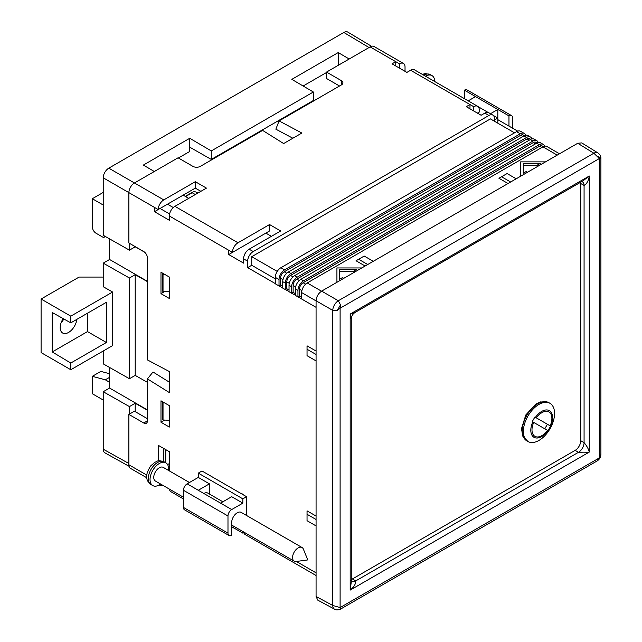 <?xml version="1.0" encoding="UTF-8"?>
<svg xmlns="http://www.w3.org/2000/svg" width="642" height="642" viewBox="0 0 642 642"><rect width="100%" height="100%" fill="white"/><g stroke="black" fill="none" stroke-linecap="round" stroke-linejoin="round"><path stroke-width="0.96" d="M339.522 86.004L326.529 78.509L326.529 72.081L341.375 80.651A5.248 3.033 180 0 1 342.916 82.794A5.248 3.033 180 0 1 341.375 84.937L279.077 120.905L301.86 133.038L283.644 143.551L262.626 130.398L200.328 166.366A5.248 3.033 180 0 1 192.905 166.366L178.059 157.796L134.451 182.978A7.873 4.542 120 0 0 128.881 192.616L128.881 242.981L143.728 251.552A5.248 3.033 60 0 1 147.435 257.98L147.435 359.913L169.336 371.541L169.336 392.575L147.435 378.908L147.435 420.847A5.248 3.033 60 0 1 146.352 423.247A5.248 3.033 60 0 1 143.728 422.99L128.881 414.411L134.451 411.201L147.435 418.704M129.435 414.09L129.435 406.595L135.205 403.264L135.205 411.642M371.549 46.296L347.82 32.108A7.873 4.542 120 0 0 343.831 32.469L108.795 168.164A7.873 4.542 120 0 0 103.226 177.81L103.226 235.285L129.435 250.155L129.435 243.302M129.435 250.155L135.205 246.825L144.522 252.113M165.732 462.754L165.732 449.617M129.435 406.595L103.226 391.724L103.226 449.199A7.873 4.542 120 0 0 104.895 452.827M103.226 391.724L109.581 388.057L109.581 367.465M103.226 351.005L103.226 363.862L129.435 378.732L129.435 278.018L103.226 263.148L103.226 286.717L112.591 292.03L112.591 345.605L70.789 369.736L41.096 352.586L41.096 299.02L70.789 316.161L112.591 292.03M103.226 263.148L109.581 259.48L109.581 238.888M109.581 382.271L105.312 379.807L92.32 376.324L92.32 393.739L103.226 400.03M92.32 376.324L100.858 371.397L109.581 373.732M109.581 377.344L105.312 379.807M103.226 192.431L92.32 198.723L103.226 205.023M92.32 198.723L92.32 226.803A5.248 3.033 60 0 0 96.035 233.231L103.555 237.572L104.614 236.071M147.435 409.917L109.581 388.057M103.226 277.071L79.102 277.071L41.096 299.02M147.435 281.34L109.581 259.48M154.313 171.51L143.359 165.074L189.751 138.287L211.282 150.934L313.352 91.999L291.821 79.359L338.222 52.572L349.176 59M103.555 237.572L105.392 236.513M147.435 410.198L135.205 403.264M164.665 402.927L163.028 402.839L163.028 419.988L162.29 419.555L162.29 402.414L163.028 401.988M129.435 378.732L135.205 375.401L147.435 382.343M70.789 369.736L70.789 363.035L106.379 342.491L106.379 302.31L70.789 322.854L70.789 316.161M147.435 281.621L135.205 274.68L129.435 278.018M135.205 274.68L135.205 375.401M61.03 322.998A11.813 6.821 120 0 0 63.791 318.954M70.789 363.035L52.235 351.944L52.235 312.518L70.789 322.854M164.665 274.351L163.028 274.262L163.028 291.412L162.29 290.978L162.29 273.837L163.028 273.404M188.7 198.37L183.179 195.128M338.222 65.332L338.222 52.572M326.529 72.498L303.136 86.004M211.282 150.934L211.282 159.433L313.352 100.505L313.352 91.999M211.282 159.433L189.751 147.179L189.751 138.287M189.751 147.179L189.751 151.464L178.42 158.004M248.526 138.544A11.412 6.589 -60 0 1 249.216 137.532M258.341 132.268A11.412 6.589 -60 0 1 259.031 132.477M169.336 463.58L167.594 464.583M168.557 469.88L169.336 469.43M163.028 402.839L162.29 402.414M106.379 342.491L87.497 331.593L87.497 313.216M52.235 351.944L87.497 331.593M76.839 319.371A11.813 6.821 -60 0 1 71.214 330.413A11.813 6.821 -60 0 1 62.659 333.029A11.813 6.821 -60 0 1 60.212 327.629A11.813 6.821 -60 0 1 63.149 318.592M163.028 274.262L162.29 273.837M163.028 291.412L169.336 291.741M163.028 419.988L169.336 420.317M128.881 414.411L128.881 464.776A7.873 4.542 120 0 0 130.511 468.379L146.833 477.8M473.7 110.97L473.7 106.684A7.873 4.542 -60 0 1 477.632 106.299L414.531 69.866A7.873 4.542 -60 0 0 410.599 70.259L406.884 72.402L392.037 63.831L395.753 61.688L370.137 46.898L326.529 72.081M370.137 46.898A7.873 4.542 -60 0 1 374.077 46.513L403.401 63.438A7.873 4.542 -60 0 1 405.03 67.041L405.03 71.326M434.722 81.526A13.121 7.576 120 0 0 432.01 75.604A13.121 7.576 120 0 0 425.526 76.213M468.211 100.858L475.553 96.613L464.415 90.185L464.415 98.667M497.823 123.184L497.823 118.048L494.484 119.974M512.669 128.24L512.669 118.048A5.248 3.033 120 0 0 511.586 115.64A5.248 3.033 120 0 0 508.962 115.905L497.823 109.469L490.48 113.714M508.962 126.097L508.962 115.905M475.553 96.613L497.823 109.469L497.823 118.048L493.369 115.472M488.169 112.47L478.154 106.684M479.261 111.612L479.638 111.828L477.407 113.112M511.586 115.64L467.039 89.928A5.248 3.033 120 0 0 464.415 90.185M469.984 108.827L469.984 104.542L473.7 106.684M275.306 283.587L247.652 267.618L247.652 261.19A7.873 4.542 -60 0 1 253.221 251.552L488.915 115.472A7.873 4.542 -60 0 1 492.855 115.087A7.873 4.542 -60 0 1 494.484 118.69L494.484 121.258M477.632 106.299A7.873 4.542 -60 0 1 479.261 109.902L479.261 112.045M492.855 115.087L488.771 112.727A7.873 4.542 120 0 0 484.83 113.112L481.123 115.255L466.277 106.684L469.984 104.542L410.599 70.259M296.018 549.632A7.873 4.542 120 0 0 294.205 561.172A7.873 4.542 120 0 0 296.155 561.501L307.783 559.92L303.345 549.054A7.873 4.542 120 0 0 302.077 547.53A7.873 4.542 120 0 0 296.018 549.632M189.462 482.511L163.253 467.384A7.873 4.542 120 0 0 155.38 471.926A7.873 4.542 120 0 0 155.38 481.018L183.443 497.221M203.859 493.489A7.873 4.542 -60 0 1 207.791 493.096L222.862 501.803M246.544 515.47L246.544 496.699L242.828 498.85L242.828 503.135L231.698 509.563A5.248 3.033 120 0 0 227.982 515.991L227.982 533.133A5.248 3.033 120 0 0 229.074 535.54A5.248 3.033 120 0 0 231.698 535.276L231.698 522.419A7.873 4.542 -60 0 1 235.132 514.499A7.873 4.542 -60 0 1 241.199 512.388L302.077 547.53M168.501 470.417A13.121 7.576 120 0 0 165.877 462.842A13.121 7.576 120 0 0 152.756 470.417A13.121 7.576 120 0 0 152.756 485.569A13.121 7.576 120 0 0 160.628 484.052M242.828 531.512L242.828 533.133L244.233 532.322M209.42 494.043L209.42 483.843L198.29 490.271L220.559 503.135L231.698 496.699L242.828 503.135M242.828 533.133L231.698 526.705M242.828 498.85L198.29 473.13L201.997 470.987L246.544 496.699M209.42 483.843L198.29 477.415L187.151 483.843A5.248 3.033 120 0 0 183.443 490.271L183.443 507.421A5.248 3.033 120 0 0 184.527 509.82L229.074 535.54M198.29 473.13L198.29 477.415M241.713 493.489L243.575 494.99M316.073 525.918L307.045 520.702L307.045 510.847L316.073 516.056M316.073 360.908L307.045 355.692L307.045 345.837L316.073 351.054M301.66 298.803L297.952 296.869L297.952 290.441A7.873 4.542 -60 0 1 303.514 280.803L539.208 144.723A7.873 4.542 -60 0 1 543.148 144.338A7.873 4.542 -60 0 1 544.536 146.207M295.352 295.159L291.637 293.225L291.637 286.797A7.873 4.542 -60 0 1 297.206 277.159L532.9 141.079A7.873 4.542 -60 0 1 536.832 140.694A7.873 4.542 -60 0 1 538.229 142.564M289.036 291.516L285.329 289.582L285.329 283.154A7.873 4.542 -60 0 1 290.898 273.516L526.592 137.436A7.873 4.542 -60 0 1 530.525 137.051A7.873 4.542 -60 0 1 531.913 138.921M282.729 287.873L279.021 285.947L279.021 279.511A7.873 4.542 -60 0 1 284.583 269.873L520.277 133.793A7.873 4.542 -60 0 1 524.217 133.408A7.873 4.542 -60 0 1 525.605 135.277M269.552 224.548L280.69 230.976L249.136 249.192A7.873 4.542 120 0 0 243.575 258.838L243.575 263.124L228.729 254.545L228.729 250.26L232.436 252.402A7.873 4.542 -60 0 1 238.005 242.764L269.552 224.548L269.552 230.976L232.436 252.402M195.32 181.686L206.451 188.114L174.905 206.331A7.873 4.542 -60 0 0 169.336 215.977L169.336 220.262L154.489 211.691L154.489 207.406L158.205 209.549A7.873 4.542 -60 0 1 163.774 199.903L195.32 181.686L195.32 188.122L200.89 191.332M158.205 460.956L158.205 445.275L169.336 451.703L169.336 470.899M160.99 422.235L169.336 427.058L169.336 405.632L160.99 400.809L160.99 422.235L164.729 420.077M160.99 272.232L169.336 277.047L169.336 298.482L160.99 293.659L160.99 272.232M197.88 193.065L196.171 192.151A2.624 1.517 0 0 0 192.536 192.191L185.297 196.372M195.32 194.55L192.167 192.728L185.57 196.532M543.148 144.338L540.548 142.837A7.873 4.542 120 0 0 536.608 143.222L300.921 279.302A7.873 4.542 120 0 0 295.352 288.94L295.352 295.368L297.952 296.869M559.519 153.783L546.856 146.48A7.873 4.542 120 0 0 542.923 146.866L307.229 282.945A7.873 4.542 120 0 0 301.66 292.583L301.66 299.012L316.073 307.333M524.217 133.408L520.501 131.265A7.873 4.542 -60 0 0 516.569 131.65L280.875 267.73A7.873 4.542 -60 0 0 275.306 277.368L275.306 283.796L279.021 285.947M530.525 137.051L527.925 135.55A7.873 4.542 120 0 0 523.992 135.935L288.298 272.015A7.873 4.542 120 0 0 282.729 281.653L282.729 288.089L285.329 289.582M536.832 140.694L534.24 139.194A7.873 4.542 120 0 0 530.3 139.579L294.606 275.659A7.873 4.542 120 0 0 289.036 285.297L289.036 291.725L291.637 293.225M365.129 266.013L356.037 260.764L358.637 259.264L367.73 264.512M508.031 183.508L498.938 178.259L501.538 176.759L510.631 182.007M524.434 135.703L523.278 135.037A5.248 3.033 120 0 0 520.654 135.293L284.213 271.799A5.248 3.033 120 0 0 280.506 278.227L280.506 285.088L279.206 285.834M301.66 297.302L299.437 296.018L298.137 296.764M305.608 284.149L303.144 282.729A5.248 3.033 120 0 0 299.437 289.157L299.437 296.018M295.352 293.659L293.121 292.375L291.821 293.121M299.3 280.506L296.837 279.085A5.248 3.033 120 0 0 293.121 285.513L293.121 292.375M289.036 290.015L286.813 288.731L285.513 289.478M530.741 139.346L529.586 138.68A5.248 3.033 120 0 0 526.962 138.937L290.521 275.442A5.248 3.033 120 0 0 286.813 281.87L286.813 288.731M282.729 286.372L280.506 285.088M336.922 282.303L336.922 267.939L361.791 267.939M520.654 176.221L520.654 161.864L545.515 161.864M358.637 259.264L364.199 256.046L373.299 261.302M501.538 176.759L507.1 173.549L516.2 178.797M343.791 278.339L342.491 277.585L339.546 279.286L339.546 269.455L356.567 269.455L353.622 271.157L354.922 271.903M527.515 172.257L526.215 171.51L523.278 173.212L523.278 163.381L540.299 163.381L537.354 165.082L538.654 165.829M543.365 146.633L542.201 145.967A5.248 3.033 120 0 0 539.577 146.224L541.808 147.508M303.144 282.729L539.577 146.224M537.049 142.989L535.893 142.323A5.248 3.033 120 0 0 533.269 142.58L535.5 143.864M353.622 271.157L353.622 272.657M339.546 279.286L339.546 271.598L353.622 271.598M537.354 165.082L537.354 166.583M523.278 173.212L523.278 165.524L537.354 165.524M296.837 279.085L533.269 142.58M275.306 278.869L251.736 265.266L251.736 256.696L490.4 118.898L514.523 132.83M247.652 267.618L251.736 265.266M277.224 271.405L251.736 256.696M307.045 514.274L316.073 519.49M307.045 349.264L316.073 354.48M228.729 254.545L265.844 233.118L271.414 236.336M169.336 382.175L153.005 371.983L147.435 378.908M162.875 485.352A7.873 4.542 -60 0 1 159.834 485.304A7.873 4.542 -60 0 1 159.32 484.919M163.774 461.63L163.774 448.485M234.667 528.422A7.873 4.542 -60 0 1 234.065 528.165A7.873 4.542 -60 0 1 233.552 527.772M243.775 532.587A7.873 4.542 120 0 0 245.204 534.593L316.073 575.513M169.336 420.63L168.742 420.285M169.336 292.054L168.742 291.709M164.729 291.5L160.99 293.659M160.059 208.473L169.576 213.971L160.059 208.473L154.489 211.691M158.205 209.549L195.32 188.122M279.077 120.905L275.867 129.186L292.856 138.239M395.753 65.974L395.753 61.688L399.46 63.831A7.873 4.542 -60 0 1 403.401 63.438M399.46 63.831L399.46 68.116M183.443 498.938L170.973 491.74A7.873 4.542 -60 0 1 169.408 489.124M577.744 143.262L581.748 142.909L597.903 152.9A7.873 4.542 121.7 0 0 593.858 153.221L577.744 143.262L321.634 291.123L338.318 300.753A7.873 4.39 120 0 0 333.238 307.622A7.873 4.39 120 0 0 332.757 310.399L316.073 300.769C316.41 296.676 318.263 293.458 321.634 291.123M600.896 454.239L600.896 157.908C600.912 156.191 599.925 154.529 597.935 152.916A7.873 4.542 121.7 0 0 597.903 152.9M334.49 609.13L317.774 600.142L316.073 596.498L332.757 605.47A7.873 4.542 118.3 0 0 334.49 609.13A7.873 4.542 118.3 0 0 334.522 609.146C335.87 610.109 337.812 610.133 340.332 609.218L340.316 609.226M316.073 300.769L316.073 596.498M582.743 181.02L589.276 176.012C588.521 180.771 586.788 183.917 584.076 185.442L580.737 183.508A7.873 4.542 120 0 0 580.617 182.256M351.27 580.849A7.873 4.542 120 0 0 351.824 581.275A7.873 4.542 120 0 0 352.025 581.379A7.873 4.542 120 0 0 355.764 580.89L578.506 452.289L575.168 450.363A7.873 4.542 120 0 0 580.737 440.717L584.076 442.643C586.788 445.813 588.521 448.951 589.276 452.072C586.194 452.979 582.607 453.051 578.506 452.289A7.873 4.542 120 0 0 584.076 442.643L584.076 185.442A7.873 4.542 120 0 0 582.647 181.959A7.873 4.542 120 0 0 582.446 181.838A7.873 4.542 120 0 0 581.796 181.566M351.27 579.485A7.873 4.542 120 0 0 352.426 578.956L355.764 580.89C355.804 584.003 353.951 587.069 350.195 590.102L351.27 581.949L351.27 319.21L350.195 314.042L355.211 312.389L582.535 181.148M575.168 450.363L352.426 578.956M580.737 183.508L580.737 440.717M597.758 156.455A7.889 1.886 9.4 0 1 600.784 158.197L599.355 158.542L593.858 153.221L338.318 300.753L340.517 304.846L340.108 308.216L335.83 310.76L332.757 310.399L332.757 605.47L340.108 607.573L340.34 609.218L596.956 461.06M597.678 460.531L600.808 455.114L600.864 453.758L600.808 455.114L596.964 461.06C599.443 459.528 600.76 457.281 600.904 454.319M351.27 319.283L351.27 319.21C351.367 316.233 352.675 313.962 355.195 312.389M547.955 430.638A15.384 8.884 -60 0 1 534 437.306A15.384 8.884 -60 0 1 532.796 421.882L548.011 430.67L550.579 426.087L534.89 417.035L532.266 421.577L533.711 422.412A14.068 8.121 -60 0 0 534.898 436.319A14.068 8.121 -60 0 0 547.538 430.397L548.011 430.67M544.785 428.808L547.409 424.266L534.89 417.035M547.409 424.266L550.635 426.127M549.993 403.328A22.045 12.728 -60 0 1 549.993 428.784A22.045 12.728 -60 0 1 527.941 441.511A22.045 12.728 -60 0 1 527.941 416.056A22.045 12.728 -60 0 1 549.985 403.328A22.045 12.728 -60 0 1 549.993 403.328L548.878 402.678L549.993 403.328M128.881 463.5L103.226 449.199M154.489 207.406L103.226 177.81M163.774 199.903L108.795 168.164M369.038 47.54L343.831 32.469M167.482 204.188L173.292 207.543M432.01 75.604L430.26 74.6A13.121 7.576 120 0 0 423.784 75.202M165.877 462.842L164.135 461.831A13.121 7.576 120 0 0 151.014 469.406A13.121 7.576 120 0 0 151.014 484.558L152.756 485.569M231.698 509.563L220.559 503.135M198.29 490.271L187.151 483.843M227.982 515.991L183.443 490.271M227.982 533.133L183.443 507.421M296.371 561.477L316.073 572.849M243.575 258.838L247.652 261.19M169.336 215.977L228.729 250.26M128.881 464.776L146.817 475.128M192.536 192.191L192.536 192.937M196.171 192.151L196.171 194.053M516.569 131.65L520.277 133.793M280.875 267.73L284.583 269.873M275.306 277.368L279.021 279.511M557.208 155.115L542.923 146.866M307.229 282.945L321.522 291.195M301.66 292.583L316.073 300.905M299.437 289.157L301.9 290.585M293.121 285.513L295.593 286.942M286.813 281.87L289.277 283.299M280.506 278.227L282.97 279.655M286.685 273.227L284.213 271.799M520.654 135.293L522.877 136.577M292.993 276.863L290.521 275.442M526.962 138.937L529.185 140.221M285.329 283.154L282.729 281.653M290.898 273.516L288.298 272.015M526.592 137.436L523.992 135.935M539.208 144.723L536.608 143.222M300.921 279.302L303.514 280.803M295.352 288.94L297.952 290.441M291.637 286.797L289.036 285.297M297.206 277.159L294.606 275.659M532.9 141.079L530.3 139.579M253.221 251.552L249.136 249.192M484.83 113.112L488.915 115.472M147.435 420.847L143.728 422.99M341.375 84.937L341.375 80.651M174.905 206.331L238.005 242.764M340.517 304.846L337.379 310.263M599.355 457.898L599.355 158.542L340.108 308.216L340.108 607.573L599.355 457.898M350.195 314.042L589.276 176.012L589.276 452.072L350.195 590.102L350.195 314.042M535.42 417.34A15.384 8.884 -60 0 1 549.375 410.663A15.384 8.884 -60 0 1 550.579 426.087M526.833 440.869A22.045 12.728 -60 0 1 526.833 415.414A22.045 12.728 -60 0 1 548.878 402.678L540.604 401.9L535.669 404.171L525.814 414.957L521.521 428.591L522.684 436.046L527.941 441.511M536.335 417.87A14.068 8.121 -60 0 1 548.974 411.947A14.068 8.121 -60 0 1 550.162 425.847M129.058 466.293L104.911 452.835M259.063 132.453L258.541 132.148M236.128 145.702L235.598 145.397M497.823 119.669L517.685 131.137M430.26 74.6L425.349 73.573L422.324 74.36M231.698 525.084L294.205 561.172M164.135 461.831C156.977 459.512 157.418 461.614 154.995 462.2L150.87 465.731C147.09 471.509 145.822 475.995 147.09 479.189C146.769 480.064 148.077 481.853 151.014 484.558M159.24 484.967L159.834 485.304M231.698 526.793L234.065 528.165M581.403 181.55L582.639 181.959M351.102 580.585L352.025 581.379"/></g></svg>
